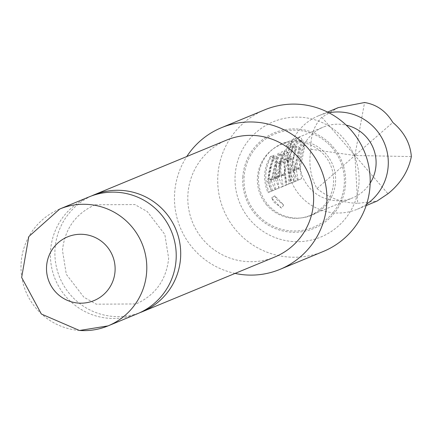 <?xml version="1.0" encoding="UTF-8"?>
<svg xmlns="http://www.w3.org/2000/svg" width="433" height="433" viewBox="0 0 433 433"><rect width="100%" height="100%" fill="white"/><g stroke="black" fill="none" stroke-linecap="round" stroke-linejoin="round"><path stroke-width="0.32" stroke-dasharray="2.17 1.62" d="M281.537 208.149L271.599 197.941L273.9 202.13L281.537 208.149L283.739 204.993L274.76 195.835L276.768 199.624L283.712 205.015M91.439 195.976A63.229 62.85 -112.4 0 0 55.045 248.867A63.229 62.85 -112.4 0 0 113.511 316.453A63.229 62.85 -112.4 0 0 139.686 312.767M242.837 176.832A51.733 51.424 -112.4 0 0 290.673 232.131A51.733 51.424 -112.4 0 0 345.534 184.328A51.733 51.424 -112.4 0 0 297.704 129.029A51.733 51.424 -112.4 0 0 242.837 176.832M258.561 176.588A38.77 38.537 -112.4 0 0 294.413 218.032A38.77 38.537 -112.4 0 0 335.526 182.206A38.77 38.537 -112.4 0 0 299.679 140.763A38.77 38.537 -112.4 0 0 258.561 176.588M292.811 241.527A62.347 61.973 67.6 0 1 235.162 174.883A62.347 61.973 67.6 0 1 301.281 117.273A62.347 61.973 67.6 0 1 358.93 183.911A62.347 61.973 67.6 0 1 292.811 241.527M264.693 109.841A76.641 76.186 -112.4 0 0 218.714 192.766A76.641 76.186 -112.4 0 0 288.746 257.045A76.641 76.186 -112.4 0 0 323.218 251.508M235.059 273.418A76.641 76.186 67.6 0 1 186.775 156.54M137.461 313.736A63.229 62.85 67.6 0 1 109.024 318.304A63.229 62.85 67.6 0 1 50.558 250.718A63.229 62.85 67.6 0 1 89.176 196.858M274.852 256.98A63.229 62.85 67.6 0 1 246.415 261.548A63.229 62.85 67.6 0 1 188.631 208.517A63.229 62.85 67.6 0 1 226.567 140.103M295.495 146.208L290.05 172.004L294.115 181.855L298.175 180.182L296.269 169.444L301.72 143.621L300.562 144.102L294.927 169.179L291.182 170.721L291.019 169.974L296.654 145.726L295.495 146.208L298.727 148.254L293.823 171.473L290.05 172.004M293.103 147.193L289.049 148.871L283.615 159.079L285.509 185.411L286.668 184.934L284.373 160.107L284.643 159.322L288.389 157.774L290.565 183.321L291.723 182.845L289.834 156.508L293.103 147.193L296.329 149.244L292.275 150.922L289.049 148.871M286.273 145.391L290.857 143.496L290.391 144.005C282.376 152.632 278.825 162.846 279.734 174.64L279.745 175.446L276 176.994L276.719 163.273L276.985 162.483L280.281 161.125L284.838 150.608L281.515 151.983L276.086 162.191L274.993 178.228L279.058 188.079L283.112 186.401L281.212 175.657C279.686 162.667 283.539 151.582 292.768 142.403L300.415 136.682L295.55 138.69L286.273 145.391L288.946 148.129L293.531 146.235L290.857 143.496M272.904 155.539L267.464 181.34L271.529 191.186L275.583 189.513L273.678 178.769L279.123 152.973L277.964 153.45L272.341 178.504L268.595 180.052L268.433 179.311L274.062 155.063L272.904 155.539L276.135 157.59L271.237 180.81L267.464 181.34M270.43 156.567C263.616 168.161 262.799 180.188 267.978 192.658L269.137 192.176C263.957 179.711 264.774 167.679 271.588 156.086L270.43 156.567L273.661 158.613C267.507 169.059 266.771 179.884 271.453 191.094L267.978 192.658M266.76 205.074A38.32 38.093 67.6 0 1 280.865 144.617A38.32 38.093 67.6 0 1 324.236 154.998A38.32 38.093 67.6 0 1 310.131 215.455A38.32 38.093 67.6 0 1 266.76 205.074M370.177 183.121A38.32 38.093 67.6 0 1 309.238 187.527A38.32 38.093 67.6 0 1 346.227 125.142M271.599 197.941L274.771 195.83L271.588 197.946M366.632 204.154A50.585 50.282 67.6 0 1 357.29 209.242A50.585 50.282 67.6 0 1 300.042 195.543A50.585 50.282 67.6 0 1 318.661 115.741A50.585 50.282 67.6 0 1 328.869 112.748M338.39 107.59L321.827 117.262C313.99 125.5 310.358 136.162 310.932 149.255C308.469 163.815 310.483 176.913 316.967 188.55L354.898 155.496L357.707 203.326L377.019 201.091M332.024 147.61A50.455 50.152 -112.4 0 0 261.196 142.441A50.455 50.152 -112.4 0 0 256.352 213.545A50.455 50.152 -112.4 0 0 327.175 218.714A50.455 50.152 -112.4 0 0 332.024 147.61M316.967 188.55C328.625 197.892 342.205 202.817 357.707 203.326M310.932 149.255L354.898 155.496L392.834 122.447M411.35 156.584L354.898 155.496L364.581 102.513M321.827 117.262L387.973 193.73M271.453 191.094L269.137 192.176M272.611 190.617C267.93 179.386 268.666 168.556 274.82 158.137L273.661 158.613M274.82 158.137L271.588 156.086M271.237 180.81L275.004 189.627L271.529 191.186M275.004 189.627L279.058 187.954L277.456 178.239L282.354 155.019L281.196 155.501L276.124 178.055L272.379 179.603L272.222 178.932L277.293 157.109L276.135 157.59M277.293 157.109L274.062 155.063M272.222 178.932L268.433 179.311M272.379 179.603L268.595 180.052M276.124 178.055L272.341 178.504M276.124 177.324L272.33 177.698M281.196 155.501L277.964 153.45M282.354 155.019L279.123 152.973M277.456 178.239L273.678 178.769M279.058 187.954L275.583 189.513M293.531 146.235L293.119 146.695L290.391 144.005M293.119 146.695L283.528 174.992L279.783 176.54L280.422 164.194L280.671 163.485L283.967 162.121L288.064 152.66L284.746 154.029L279.75 163.263L278.765 177.698L282.533 186.515L286.586 184.842L284.984 175.127C283.599 163.42 287.068 153.444 295.387 145.196L302.158 140.092L297.292 142.105L288.946 148.129M297.292 142.105L295.55 138.69M302.158 140.092L300.415 136.682M295.387 145.196L292.768 142.403M284.984 175.127L281.212 175.657M286.586 184.842L283.112 186.401M282.533 186.515L279.058 188.079M278.765 177.698L274.993 178.228M279.75 163.263L276.086 162.191M284.746 154.029L281.515 151.983M288.064 152.66L284.838 150.608M283.967 162.121L280.281 161.125M280.671 163.485L276.985 162.483M280.422 164.194L276.719 163.273M279.626 175.874L275.832 176.253M279.783 176.54L276 176.994M283.528 174.992L279.745 175.446M283.528 174.261L279.734 174.64M292.275 150.922L287.279 160.15L283.615 159.079M287.279 160.15L288.984 183.852L290.142 183.376L288.08 161.033L288.329 160.318L292.075 158.77L294.039 181.763L295.198 181.281L293.498 157.585L289.834 156.508M293.498 157.585L296.329 149.244M295.198 181.281L291.723 182.845M294.039 181.763L290.565 183.321M291.977 159.42L288.275 158.494M292.075 158.77L288.389 157.774M288.329 160.318L284.643 159.322M288.08 161.033L284.373 160.107M290.142 183.376L286.668 184.934M288.984 183.852L285.509 185.411M293.823 171.473L297.59 180.296L294.115 181.855M297.59 180.296L301.649 178.623L300.042 168.913L304.951 145.672L303.793 146.154L298.716 168.724L294.97 170.266L294.813 169.601L299.885 147.777L298.727 148.254M299.885 147.777L296.654 145.726M294.813 169.601L291.019 169.974M294.97 170.266L291.182 170.721M298.716 168.724L294.927 169.179M298.71 167.993L294.922 168.367M303.793 146.154L300.562 144.102M304.951 145.672L301.72 143.621M300.042 168.913L296.269 169.444M301.649 178.623L298.175 180.182M79.602 330.46A63.229 62.85 67.6 0 1 21.818 277.429A63.229 62.85 67.6 0 1 59.754 209.015M95.081 204.787C75.678 213.648 64.809 228.835 62.466 250.35L66.309 274.333L83.883 297.206L96.299 304.183L136.049 303.955C155.447 295.095 166.321 279.907 168.659 258.393L164.821 234.41L147.247 211.537L134.831 204.56L95.081 204.787M280.865 144.617L323.343 127.075M318.661 115.741L327.537 112.071M357.29 209.242L366.166 205.572M310.131 215.455L352.608 197.908"/><path stroke-width="0.65" d="M139.686 312.767A63.229 62.85 -112.4 0 0 141.948 311.884A63.229 62.85 -112.4 0 0 180.566 258.025A63.229 62.85 -112.4 0 0 122.101 190.439A63.229 62.85 -112.4 0 0 93.663 195.007A63.229 62.85 -112.4 0 0 91.439 195.976M279.972 269.375L323.218 251.508A76.641 76.186 -112.4 0 0 369.197 168.583A76.641 76.186 -112.4 0 0 299.16 104.299A76.641 76.186 -112.4 0 0 264.693 109.841L221.447 127.708A76.641 76.186 67.6 0 1 255.914 122.166A76.641 76.186 67.6 0 1 325.952 186.45A76.641 76.186 67.6 0 1 279.972 269.375A76.641 76.186 67.6 0 1 245.5 274.912A76.641 76.186 67.6 0 1 235.059 273.418M186.775 156.54A76.641 76.186 67.6 0 1 221.447 127.708M59.754 209.015L28.8 236.58L21.65 277.472L41.368 314.028L79.45 330.487L108.039 325.892A63.229 62.85 67.6 0 0 145.97 257.478A63.229 62.85 67.6 0 0 88.191 204.446A63.229 62.85 67.6 0 0 59.754 209.015L89.176 196.858A63.229 62.85 67.6 0 1 117.614 192.29A63.229 62.85 67.6 0 1 176.079 259.876A63.229 62.85 67.6 0 1 137.461 313.736L108.039 325.892A63.229 62.85 67.6 0 1 79.602 330.46M83.152 234.361A34.488 34.283 -112.4 0 0 46.58 266.23A34.488 34.283 -112.4 0 0 78.47 303.095A34.488 34.283 -112.4 0 0 115.043 271.226A34.488 34.283 -112.4 0 0 83.152 234.361M93.663 195.007L226.567 140.103A63.229 62.85 67.6 0 1 255.005 135.534A63.229 62.85 67.6 0 1 312.783 188.566A63.229 62.85 67.6 0 1 274.852 256.98L141.948 311.884M346.227 125.142A38.32 38.093 67.6 0 1 370.177 183.121M328.869 112.748A50.585 50.282 67.6 0 1 375.909 129.44A50.585 50.282 67.6 0 1 366.632 204.154M366.166 205.572L377.019 201.091L387.973 193.73C400.655 183.495 408.449 171.111 411.35 156.584C410.332 143.458 404.162 132.076 392.834 122.447C386.014 111.102 376.596 104.456 364.581 102.513L338.39 107.59L327.537 112.071"/></g></svg>
